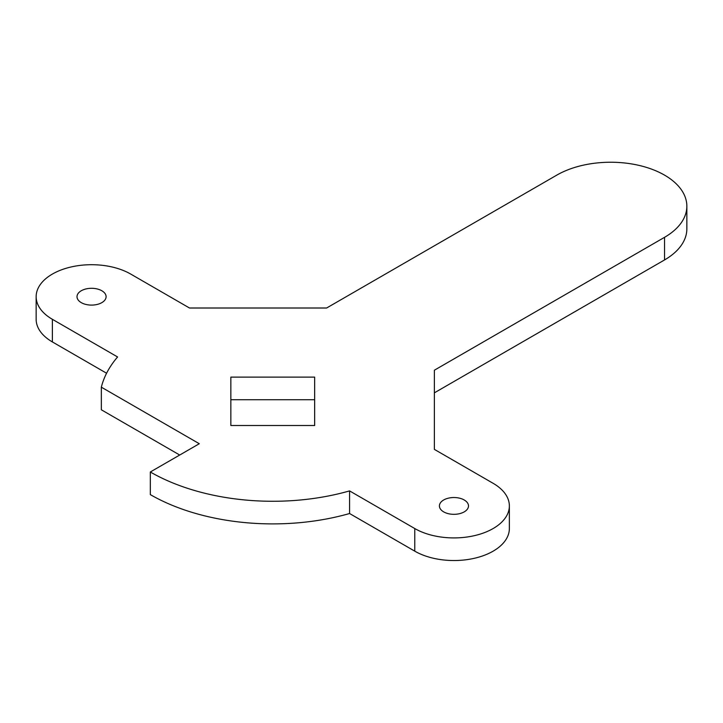 <?xml version="1.0" encoding="UTF-8"?>
<svg xmlns="http://www.w3.org/2000/svg" width="723" height="723" viewBox="0 0 723 723"><rect width="100%" height="100%" fill="white"/><g stroke="black" fill="none" stroke-linecap="round" stroke-linejoin="round"><path stroke-width="1.08" d="M230.854 377.117L230.854 425.504L314.659 425.504L314.659 377.117L230.854 377.117M81.274 302.639A14.541 8.396 0 0 0 97.126 304.455A14.541 8.396 0 0 0 106.1 296.701A14.541 8.396 0 0 0 101.844 290.763A14.541 8.396 0 0 0 85.992 288.938A14.541 8.396 0 0 0 77.009 296.701A14.541 8.396 0 0 0 81.274 302.639M443.669 511.866A14.541 8.396 0 0 0 459.521 513.682A14.541 8.396 0 0 0 468.495 505.928A14.541 8.396 0 0 0 464.238 499.991A14.541 8.396 0 0 0 448.387 498.165A14.541 8.396 0 0 0 439.412 505.928A14.541 8.396 0 0 0 443.669 511.866M150.321 471.992A173.14 99.964 0 0 0 349.571 490.899L414.776 528.549A55.409 31.993 0 0 0 475.156 535.481A55.409 31.993 0 0 0 509.363 505.928A55.409 31.993 0 0 0 493.131 483.307L434.369 449.381L434.369 370.212L664.536 237.325A76.186 43.986 0 0 0 686.85 206.218A76.186 43.986 0 0 0 639.819 165.585A76.186 43.986 0 0 0 556.8 175.12L326.624 308.007L189.498 308.007L130.736 274.08A55.409 31.993 0 0 0 70.357 267.139A55.409 31.993 0 0 0 36.15 296.701A55.409 31.993 0 0 0 52.381 319.313L117.587 356.963A173.14 99.964 0 0 0 101.347 387.176L199.295 443.723L150.321 471.992L150.321 494.613A173.14 99.964 0 0 0 349.571 513.52L414.776 551.161A55.409 31.993 0 0 0 475.156 558.102A55.409 31.993 0 0 0 509.363 528.549L509.363 505.928M314.659 399.738L230.854 399.738M101.347 387.176L101.347 409.796L179.711 455.029M36.15 296.701L36.15 319.313A55.409 31.993 0 0 0 52.381 341.934L106.579 373.231M434.369 392.833L664.536 259.946A76.186 43.986 0 0 0 686.85 228.839L686.85 206.218M349.571 513.52L349.571 490.899M664.536 259.946L664.536 237.325M52.381 341.934L52.381 319.313M414.776 551.161L414.776 528.549"/></g></svg>
